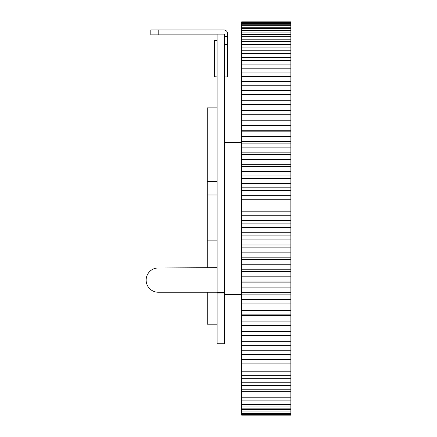 <?xml version="1.0" encoding="UTF-8"?>
<svg xmlns="http://www.w3.org/2000/svg" width="437" height="437" viewBox="0 0 437 437"><rect width="100%" height="100%" fill="white"/><g stroke="black" fill="none" stroke-linecap="round" stroke-linejoin="round"><path stroke-width="0.66" d="M224.481 292.522L217.107 292.522L217.107 34.141L224.481 34.141L224.481 343.733L217.107 343.733L217.107 293.014L224.481 293.014M217.107 292.522L217.107 293.014M217.107 324.199L207.275 324.199L207.275 292.244L158.281 292.244L217.107 292.244L217.107 267.663L157.894 267.979A12.138 12.138 0 0 0 146.149 280.303A12.138 12.138 0 0 0 158.281 292.244M207.275 267.663L207.275 107.884L217.107 107.884M207.275 240.869L217.107 240.869L217.107 194.984L207.275 194.984M207.275 181.568L217.107 181.568M290.851 21.85L241.688 21.85L290.851 21.861L290.851 415.15L241.688 415.15L290.851 415.123M290.851 414.871L241.688 415.123M290.851 414.533L241.688 414.533L241.688 414.871M290.851 413.828L241.688 413.828L241.688 414.533M290.851 413.167L241.688 413.167L241.688 413.828M290.851 412.009L241.688 412.009L241.688 413.167M290.851 411.031L241.688 411.031L241.688 412.009M290.851 409.431L241.688 409.431L241.688 411.031M290.851 408.136L241.688 408.136L241.688 409.431M290.851 406.099L241.688 406.099L241.688 408.136M290.851 404.498L241.688 404.498L241.688 406.099M290.851 402.024L241.688 402.024L241.688 404.498M290.851 400.123L241.688 400.123L241.688 402.024M290.851 397.222L241.688 397.222L241.688 400.123M290.851 395.026L241.688 395.026L241.688 397.222M290.851 391.721L241.688 391.721L241.688 395.026M290.851 389.236L241.688 389.236L241.688 391.721M290.851 385.532L241.688 385.532L241.688 389.236M290.851 382.774L241.688 382.774L241.688 385.532M290.851 378.688L241.688 378.688L241.688 382.774M290.851 375.662L241.688 375.662L241.688 378.688M290.851 371.21L241.688 371.21L241.688 375.662M290.851 367.932L241.688 367.932L241.688 371.21M290.851 363.131L241.688 363.131L241.688 367.932M290.851 359.607L241.688 359.607L241.688 363.131M290.851 354.478L241.688 354.478L241.688 359.607M290.851 350.731L241.688 350.731L241.688 354.478M290.851 345.29L241.688 345.29L241.688 350.731M290.851 341.33L241.688 341.33L241.688 345.29M290.851 335.6L241.688 335.6L290.851 335.611M241.688 335.611L241.688 341.33M290.851 331.443L241.688 331.443L241.688 335.6M290.851 325.45L241.688 325.45L241.688 325.833L290.851 325.833M241.688 325.833L241.688 331.443M290.851 321.113L241.688 321.113L241.688 325.45M290.851 314.875L241.688 314.875L241.688 315.629L290.851 315.629M241.688 315.629L241.688 321.113M290.851 310.379L241.688 310.379L241.688 314.875M290.851 303.923L241.688 303.923L241.688 305.042L290.851 305.042M241.688 305.042L241.688 310.379M290.851 299.279L241.688 299.279L241.688 303.923M290.851 292.632L241.688 292.632L241.688 294.112L290.851 294.112M241.688 294.112L241.688 299.279M290.851 287.863L241.688 287.863L241.688 292.632M290.851 281.046L241.688 281.046L241.688 282.886L290.851 282.886M241.688 282.886L241.688 287.863M290.851 276.173L241.688 276.173L241.688 281.046M290.851 269.219L241.688 269.219L241.688 271.404L290.851 271.404M241.688 271.404L241.688 276.173M290.851 264.254L241.688 264.254L241.688 269.219M290.851 257.185L241.688 257.185L241.688 259.715L290.851 259.715M241.688 259.715L241.688 264.254M290.851 252.154L241.688 252.154L241.688 257.185M290.851 245.004L241.688 245.004L241.688 247.866L290.851 247.866M241.688 247.866L241.688 252.154M290.851 239.924L241.688 239.924L241.688 245.004M290.851 232.719L241.688 232.719L241.688 235.898L290.851 235.898M241.688 235.898L241.688 239.924M290.851 227.606L241.688 227.606L241.688 232.719M290.851 220.374L241.688 220.374L241.688 223.859L290.851 223.859M241.688 223.859L241.688 227.606M290.851 215.255L241.688 215.255L241.688 220.374M290.851 208.023L241.688 208.023L241.688 211.803L290.851 211.803M241.688 211.803L241.688 215.255M290.851 202.915L241.688 202.915L241.688 208.023M290.851 195.716L241.688 195.716L241.688 199.769L290.851 199.769M241.688 199.769L241.688 202.915M290.851 190.636L241.688 190.636L241.688 195.716M290.851 183.496L241.688 183.496L241.688 187.812L290.851 187.812M241.688 187.812L241.688 190.636M290.851 178.465L241.688 178.465L241.688 183.496M290.851 171.413L241.688 171.413L241.688 175.974L290.851 175.974M241.688 175.974L241.688 178.465M290.851 166.459L241.688 166.459L241.688 171.413M290.851 159.516L241.688 159.516L241.688 164.307L290.851 164.307M241.688 164.307L241.688 166.459M290.851 154.654L241.688 154.654L241.688 159.516M290.851 147.853L241.688 147.853L241.688 152.852L290.851 152.852M241.688 152.852L241.688 154.654M290.851 143.101L241.688 143.101L241.688 147.853M290.851 136.47L241.688 136.47L241.688 141.654L290.851 141.654M241.688 141.654L241.688 143.101M290.851 131.843L241.688 131.843L241.688 136.47M290.851 125.408L241.688 125.408L241.688 130.761L290.851 130.761M241.688 130.761L241.688 131.843M290.851 120.929L241.688 120.929L241.688 125.408M290.851 114.718L241.688 114.718L241.688 120.219L290.851 120.219M241.688 120.219L241.688 120.929M290.851 110.403L241.688 110.403L241.688 114.718M290.851 104.432L241.688 104.432L241.688 110.058L290.851 110.058M241.688 110.058L241.688 110.403M290.851 100.302L241.688 100.302L241.688 104.432M290.851 94.6L241.688 94.6L241.688 100.302M290.851 90.667L241.688 90.667L241.688 94.6M290.851 85.259L241.688 85.259L241.688 90.667M290.851 81.533L241.688 81.533L241.688 85.259M290.851 76.437L241.688 76.437L241.688 81.533M290.851 72.946L241.688 72.946L241.688 76.437M290.851 68.183L241.688 68.183L241.688 72.946M290.851 64.927L241.688 64.927L241.688 68.183M290.851 60.514L241.688 60.514L241.688 64.927M290.851 57.52L241.688 57.52L241.688 60.514M290.851 53.472L241.688 53.472L241.688 57.52M290.851 50.747L241.688 50.747L241.688 53.472M290.851 47.087L241.688 47.087L241.688 50.747M290.851 44.634L241.688 44.634L241.688 47.087M290.851 41.373L241.688 41.373L241.688 44.634M290.851 39.21L241.688 39.21L241.688 41.373M290.851 36.358L241.688 36.358L241.688 39.21M290.851 34.49L241.688 34.49L241.688 36.358M290.851 32.065L241.688 32.065L241.688 34.49M290.851 30.497L241.688 30.497L241.688 32.065M290.851 28.503L241.688 28.503L241.688 30.497M290.851 27.247L241.688 27.247L241.688 28.503M290.851 25.696L241.688 25.696L241.688 27.247M290.851 24.751L241.688 24.751L241.688 25.696M290.851 23.647L241.688 23.647L241.688 24.751M290.851 23.019L241.688 23.019L241.688 23.647M290.851 22.363L241.688 22.363L241.688 23.019M290.851 22.063L241.688 22.063L241.688 22.363M224.481 34.873L224.558 44.536L227.218 44.536L227.573 45.333L227.573 76.535L227.573 33.644A3.687 3.687 0 0 0 223.886 29.956L158.183 29.956L158.183 34.873L217.107 34.873M227.573 58.722L227.573 64.572M227.573 36.429L224.558 36.429M158.183 34.873L150.814 34.873L150.814 29.956L158.183 29.956M224.558 44.536L224.558 76.89L227.218 76.89L227.573 76.535M214.245 52.872L214.245 64.572M214.409 76.89L214.409 40.554L217.069 40.554L217.069 76.89L214.245 76.726L214.245 40.717L214.245 76.726M227.218 44.536L227.218 76.89M241.688 142.375L224.481 142.375M241.688 294.625L224.481 294.625"/></g></svg>
